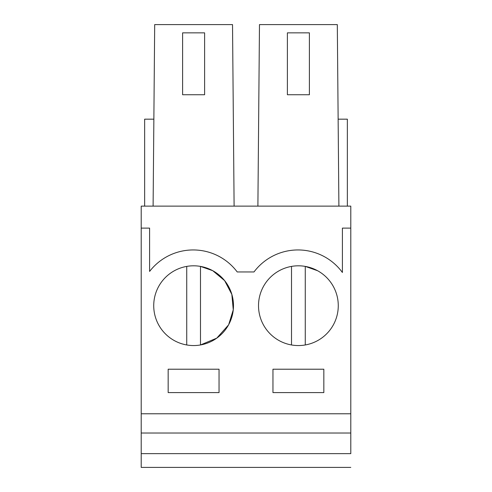 <?xml version="1.0" encoding="UTF-8"?>
<svg xmlns="http://www.w3.org/2000/svg" width="492" height="492" viewBox="0 0 492 492"><rect width="100%" height="100%" fill="white"/><g stroke="black" fill="none" stroke-linecap="round" stroke-linejoin="round"><path stroke-width="0.74" d="M350.79 467.4L141.21 467.4L141.21 433.022L350.79 433.022L350.79 453.649C350.79 471.391 350.79 471.391 350.79 453.649L141.21 453.649M141.21 228.122L149.599 228.122L149.599 271.436A55.006 55.006 0 0 1 237.218 271.953L253.995 271.953A55.006 55.006 0 0 1 342.401 272.482L342.401 228.122L350.79 228.122L350.79 206.123L141.21 206.123L141.21 433.022M350.79 228.122L350.79 433.022M141.21 413.772L350.79 413.772M323.834 392.591L323.834 369.215L272.955 369.215L272.955 392.591L323.834 392.591M219.045 392.591L219.045 369.215L168.166 369.215L168.166 392.591L219.045 392.591M174.488 340.679A39.883 39.883 0 0 0 228.602 324.8A39.883 39.883 0 0 0 212.728 270.686A39.883 39.883 0 0 0 158.608 286.565A39.883 39.883 0 0 0 174.488 340.679M279.272 340.679A39.883 39.883 0 0 0 333.392 324.8A39.883 39.883 0 0 0 317.512 270.686A39.883 39.883 0 0 0 263.398 286.565A39.883 39.883 0 0 0 279.272 340.679M338.896 206.123L337.309 24.6L259.475 24.6L257.894 206.123M338.133 119.175L347.352 119.175L347.352 206.123M234.106 206.123L232.525 24.6L154.691 24.6L153.104 206.123M153.867 119.175L144.648 119.175L144.648 206.123M228.682 324.659L233.263 309.837L231.837 294.382L224.635 280.637L212.728 270.686L200.484 266.4L200.484 344.966L216.775 338.133L228.528 324.941M287.389 94.735L309.394 94.735L309.394 32.853L287.389 32.853L287.389 94.735M182.606 94.735L204.611 94.735L204.611 32.853L182.606 32.853L182.606 94.735M186.732 266.4L186.732 344.966M317.512 270.686L305.268 266.4L305.268 344.966M291.516 266.4L291.516 344.966"/></g></svg>

